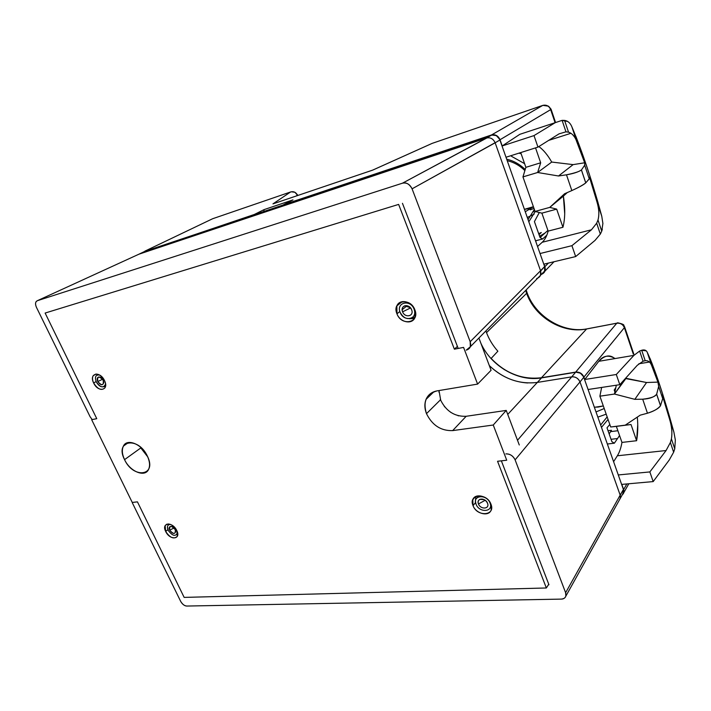 <?xml version="1.0" encoding="UTF-8"?>
<svg xmlns="http://www.w3.org/2000/svg" width="711" height="711" viewBox="0 0 711 711"><rect width="100%" height="100%" fill="white"/><g stroke="black" fill="none" stroke-linecap="round" stroke-linejoin="round"><path stroke-width="1.07" d="M104.49 380.554C105.797 383.425 105.975 385.815 105.032 387.735C101.602 390.988 97.816 389.415 93.665 383.025L96.109 381.514L93.665 383.025C92.341 380.145 92.163 377.728 93.123 375.79C96.545 372.555 100.331 374.146 104.49 380.554C99.931 370.547 88.608 373.275 93.665 383.025C98.127 392.872 109.503 390.419 104.49 380.554M176.772 530.539L177.323 536.316C173.893 539.48 170.009 537.872 165.69 531.472L167.876 529.651L165.69 531.472L165.139 525.651C168.56 522.505 172.435 524.131 176.772 530.539C172.604 521.359 160.997 522.452 165.69 531.472C169.769 540.52 181.412 539.658 176.772 530.539M414.833 309.747L414.94 317.577C412.131 324.98 399.973 322.359 396.96 313.818L399.866 311.507L396.96 313.818L396.862 305.881C399.635 298.584 411.829 301.126 414.833 309.747C410.096 296.603 391.37 301.109 396.96 313.818C401.546 326.705 420.281 322.661 414.833 309.747M402.168 309.676L406.328 306.361M490.937 504.135L491.194 509.947C488.999 517.03 475.881 513.831 473.037 505.637L475.588 502.526L473.037 505.637L472.779 499.744C474.939 492.75 488.084 495.851 490.937 504.135C486.715 492.35 467.954 494.118 473.037 505.637C477.125 517.199 495.887 515.813 490.937 504.135M140.414 447.05L140.814 447.93L124.558 459.644C122.061 454.267 121.679 449.743 123.412 446.09C127.029 438.02 142.031 444.188 147.399 456.169C149.825 461.483 150.208 465.936 148.528 469.509C144.831 477.721 129.917 471.446 124.558 459.644L140.814 447.93L147.719 456.853M426.484 413.66C424.485 408.487 424.351 403.706 426.076 399.333C428.111 394.703 431.755 391.894 437.007 390.89L477.605 384.1L491.088 370.28L478.912 338.027L491.088 370.28L477.605 384.1L437.007 390.89C426.28 394.01 422.778 401.599 426.484 413.66L440.482 399.804L426.484 413.66C432.261 425.329 440.989 430.982 452.658 430.608C440.989 430.973 432.261 425.329 426.484 413.66M439.007 390.561L440.731 400.409M497.549 461.27L506.721 460.23L497.549 461.27L546.341 587.979L497.549 461.27M132.255 502.446L137.445 501.859L184.158 597.4L137.445 501.859L132.255 502.446L91.657 419.677L96.767 418.681L91.657 419.677L132.255 502.446M463.572 347.403L454.382 349.181L457.404 346.373L454.382 349.181L398.631 204.404L454.382 349.181L463.572 347.403L477.605 384.1L463.572 347.403M125.803 444.402L125.465 443.7L125.803 444.402M438.954 391.619L438.945 392.205M440.305 399.351L440.482 399.804C446.099 411.251 454.667 416.744 466.185 416.282L506.232 410.416L519.279 444.979L506.232 410.416L493.256 425.018L452.658 430.608L466.185 416.282L452.658 430.608L493.256 425.018L506.721 460.23L493.256 425.018L506.232 410.416L466.185 416.282M444.322 406.416L444.748 406.941M450.534 412.193L451.094 412.558M458 415.686L458.613 415.846M548.75 584.238L546.341 587.979L184.158 597.4L546.341 587.979L548.75 584.238M45.122 313.053L96.767 418.681L45.122 313.053L398.631 204.404L45.122 313.053M147.399 456.169C138.21 436.039 114.355 440.233 124.558 459.644C133.339 479.125 157.371 476.023 147.399 456.169M487.053 137.881L402.444 183.198C406.203 182.105 409.412 183.989 412.078 188.824L495.114 142.698M537.667 278.205L540.502 275.326L540.547 270.731L470.193 341.715L470.318 346.772L466.229 350.15C470.113 348.95 471.437 346.141 470.193 341.715L540.547 270.731L495.149 142.813L412.078 188.824L470.193 341.715L412.078 188.824C409.874 184.238 406.656 182.363 402.444 183.198L486.546 138.023L138.876 254.218L37.336 300.709L402.444 183.198L37.336 300.709L138.876 254.218L486.546 138.023C490.43 137.187 493.301 138.787 495.149 142.813L540.547 270.731C541.542 274.704 540.244 277.308 536.654 278.543M92.057 419.419L90.101 416.735L36.457 307.365C35.026 303.961 35.328 301.748 37.336 300.709L36.101 301.677C35.266 302.975 35.381 304.868 36.457 307.365L90.101 416.735L92.057 419.419M458.195 348.443L402.462 203.31M579.9 381.647L579.998 381.923C578.114 378.199 575.359 376.51 571.715 376.866L517.51 440.287L571.715 376.866L537.338 382.42L507.743 414.406L537.338 382.42L571.715 376.866C575.563 376.626 578.319 378.314 579.998 381.923L515.111 459.866L579.998 381.923L620.17 495.132L579.998 381.923L583.775 377.31L623.405 489.435L583.775 377.31C582.113 373.728 579.376 372.057 575.555 372.297L571.715 376.866L537.338 382.42C519.625 384.589 503.619 378.981 489.328 365.623C503.619 378.981 519.625 384.589 537.338 382.42L541.542 377.888L575.555 372.297L571.715 376.866L572.942 376.786M620.419 497.771L619.521 499.673L620.294 498.287L620.17 495.132L565.627 592.743L515.111 459.866C513.146 455.822 510.063 453.84 505.868 453.902C509.831 453.698 512.915 455.68 515.111 459.866L565.627 592.743L620.17 495.132L620.481 496.589M132.353 502.864L180.71 601.444L132.353 502.864M489.328 365.623C500.464 376.252 513.235 382.038 527.651 382.971M535.916 382.634L537.338 382.42L541.542 377.888L575.555 372.297M565.627 592.743L565.849 596.147C565.041 598.093 563.539 599.08 561.343 599.106L186.789 606.048C184.353 605.808 182.327 604.279 180.71 601.444C182.62 604.483 184.647 606.021 186.789 606.048L561.343 599.106C565.227 598.662 566.658 596.538 565.627 592.743M548.954 584.771L501.362 460.835M168.16 530.317L167.423 526.94C167.68 525.127 168.738 524.291 170.604 524.434C167.52 524.531 166.703 526.487 168.16 530.317C172.444 536.05 175.573 536.858 177.563 532.761M168.507 523.909L168.018 525.34M175.288 529.713L175.759 531.375C174.737 534.476 172.711 534.085 169.68 530.184L174.035 527.944L169.68 530.184C168.889 528.362 169.067 527.127 170.187 526.504C172.089 526.131 173.786 527.198 175.288 529.713C171.182 525.269 169.316 525.429 169.68 530.184C173.76 534.619 175.626 534.459 175.288 529.713M103.219 380.278L103.797 382.42C102.766 385.797 100.749 385.504 97.745 381.531L102.615 379.265L97.745 381.531C96.803 379.247 97.043 377.763 98.456 377.061C100.26 376.794 101.851 377.87 103.219 380.278C98.98 375.71 97.158 376.128 97.745 381.531C101.966 386.1 103.797 385.682 103.219 380.278M96.269 381.869C98.767 386.055 101.433 387.593 104.286 386.5L105.575 384.109C103.495 388.384 100.393 387.637 96.269 381.869C94.536 376.874 95.656 374.599 99.638 375.053M104.179 386.562L105.397 386.864M476.041 504.179C472.095 495.185 486.724 493.825 489.995 502.997C493.861 512.08 479.232 513.209 476.041 504.179L475.517 501.895C474.628 494.323 487.302 495.203 489.995 502.997L490.306 502.784M475.73 496.527L475.508 501.184M487.39 502.899L487.675 503.664C489.532 509.298 480.432 509.556 478.476 503.975L485.186 500.26L478.476 503.975C477.756 501.842 478.219 500.304 479.872 499.353C483.071 498.5 485.613 499.78 487.524 503.201L487.39 502.899M478.476 503.975C480.565 509.84 490.03 509.085 487.524 503.201C485.4 497.282 475.935 498.135 478.476 503.975M411.625 309.756L411.838 310.405C413.758 316.635 404.755 317.959 402.595 311.818L410.558 307.943L402.595 311.818C401.679 308.894 402.382 306.894 404.719 305.81C407.687 305.223 409.989 306.539 411.625 309.756C409.252 303.153 399.795 305.375 402.595 311.818C404.923 318.35 414.38 316.253 411.625 309.756M414.495 308.965L414.095 309.187C418.352 319.239 403.741 322.439 400.16 312.378C395.823 302.451 410.425 298.967 414.095 309.187C415.304 312.751 414.744 315.551 412.407 317.577C407.492 319.941 403.413 318.208 400.16 312.378M409.412 318.724L414.46 318.51M291.252 191.774L294.914 192.272L297.42 195.098C295.874 192.21 293.599 191.17 290.595 191.979L272.953 203.888L372.76 170.089L432.164 143.373L542.902 105.361C546.572 104.615 549.159 106.037 550.661 109.627L551.043 109.156L550.661 109.627L555.087 122.71L550.661 109.627L500.02 139.729L502.215 145.942L534.005 135.597L555.247 122.656L562.108 120.363L565.956 131.828L568.524 132.166L564.578 120.408L562.108 120.363L565.956 131.828L559.033 133.864L565.956 131.828M431.595 143.631L432.164 143.373L431.595 143.631M594.378 407.314L603.31 405.945L594.378 407.314M528.193 208.705L533.401 206.697L524.416 209.336L528.335 208.75M604.217 408.532L596.014 411.936M533.446 206.812L525.26 211.727M637.269 365.312L619.805 384.678L637.269 365.312L643.064 361.232L639.642 351.047L643.064 361.232L645.197 360.708L641.695 350.265L639.642 351.047L633.91 355.376L616.295 374.501L584.744 379.505L583.9 377.106C582.265 373.479 579.518 371.809 575.67 372.102L541.48 377.719C524.754 380.892 503.344 372.502 491.141 358.433L497.869 351.216C492.874 345.608 489.097 339.423 486.528 332.65L526.647 293.314C534.779 317.115 562.525 333.957 586.611 328.971C561.477 334.223 532.575 315.56 525.696 290.399L526.647 293.314L486.528 332.65L485.906 330.908M542.609 241.9L537.552 246.504L542.217 242.264L591.454 229.786L596.671 223.201L600.324 234.088L601.737 231.173L597.987 219.992L596.671 223.201L591.454 229.786L542.217 242.264C544.857 239.811 546.839 236.096 548.154 231.111L562.934 227.271L563.183 226.329M589.206 178.941L585.74 182.896C582.771 185.162 578.141 187.722 571.84 190.575L566.489 174.808L571.84 190.575C579.047 187.286 583.687 184.727 585.74 182.896L581.402 169.965C579.501 171.529 574.532 173.146 566.489 174.808C573.377 173.635 578.345 172.026 581.402 169.965L585.775 182.86L589.241 178.79L584.7 165.201L581.447 169.938L584.7 165.201L584.673 162.783L573.11 164.623L558.508 175.99L566.489 174.808L558.508 175.99L573.11 164.623L551.718 162.055L537.64 172.497L558.508 175.99L537.64 172.497L551.718 162.055C547.737 155.06 543.453 149.888 538.867 146.555L539.782 147.239M597.844 417.117L606.199 414.175M607.158 416.904L600.644 425.027L607.158 416.904M527.295 217.477L534.085 214.198M534.361 209.425L528.06 219.637M651.676 365.587L657.933 382.109L658.662 386.491L662.705 398.595L662.234 394.996L673.886 432.066C663.496 394.774 654.6 368.147 647.197 352.185L651.676 365.587L647.197 352.185C646.192 350.123 644.362 349.474 641.695 350.265L645.197 360.708C648.174 360.424 650.334 362.05 651.676 365.587L657.933 382.109L646.557 382.518L625.618 378.234L614.464 394.045L634.834 399.333L614.464 394.045L625.84 378.599L646.557 382.518L634.834 399.333L642.7 399.2L647.463 413.224L640.247 415.144L647.463 413.224C653.676 411.358 658.022 408.861 660.492 405.741L656.635 394.241C654.093 397.173 649.454 398.827 642.7 399.2L634.834 399.333L646.557 382.518L657.933 382.109L658.662 386.491L656.635 394.241L660.492 405.741L656.635 394.241C655.16 396.649 650.512 398.302 642.7 399.2L647.463 413.224C654.52 410.896 658.866 408.398 660.492 405.741L662.705 398.595L658.662 386.491L656.671 394.187L660.528 405.697L662.705 398.595L662.234 394.996L669.566 419.135C671.806 426.511 672.419 433.079 671.415 438.856L670.375 442.5L673.637 452.196L674.757 448.81L671.415 438.856L670.375 442.5L666.074 450.534L617.344 455.787L613.602 461.688L617.344 455.787C619.459 452.4 620.996 447.939 621.956 442.42L616.357 426.378L631.013 424.52L636.612 440.722L621.956 442.42L621.414 445.193M608.047 419.437L601.479 427.382L608.047 419.437M637.749 424.689L636.612 440.722L631.013 424.52L625.253 425.151L640.247 415.144L625.253 425.151L610.696 426.991L599.888 396.187L614.464 394.045L616.321 385.211M619.557 435.55L614.357 443.202L607.354 444.011L614.357 443.202L611.878 441.655L607.007 427.818L609.807 424.449M614.215 390.028L614.899 391.992L614.215 390.028L615.806 387.655M648.841 361.579L649.365 362.006M617.815 455.004L617.344 455.787L666.074 450.534L649.854 471.926L653.187 481.587L669.264 459.981L673.637 452.196L670.375 442.5L666.074 450.534L649.854 471.926L618.286 474.948L649.854 471.926L653.187 481.587L669.264 459.981M601.648 387.442L599.888 396.187L610.696 426.991L616.357 426.378L621.956 442.42L636.612 440.722C637.865 433.603 638.105 425.729 637.314 417.099M506.685 159.175C513.626 160.81 519.794 164.25 525.207 169.511C519.803 164.259 513.626 160.819 506.685 159.175M524.878 170.596C519.741 165.539 513.849 162.232 507.219 160.677C513.849 162.232 519.741 165.539 524.878 170.596M547.612 232.986L548.154 231.111L541.88 213.158L535.063 211.434L522.949 176.906L525.873 167.325L520.728 152.581L525.873 167.325L540.68 162.792L535.543 147.888L540.68 162.792L537.64 172.497L522.949 176.906L535.063 211.434L549.745 207.39L564.578 193.756L571.84 190.575L564.578 193.756L549.745 207.39L556.677 209.132L562.934 227.271L556.677 209.132L541.88 213.158L548.154 231.111L562.934 227.271C565.174 218.57 565.316 208.181 563.379 196.12L549.745 207.39L567.28 192.574L563.379 196.12L564.712 213.878M589.241 178.79L589.499 177.226L596.938 201.817L589.499 177.226L589.241 178.79L584.7 165.201L584.673 162.783L571.831 126.691C570.266 122.985 567.849 120.897 564.578 120.408L568.524 132.166C572.177 133.348 574.959 136.539 576.861 141.738L571.831 126.691C582.353 151.621 592.334 181.492 601.782 216.304L596.938 201.817C599.053 208.856 599.4 214.918 597.987 220.001L597.827 220.428M539.311 212.509L534.423 221.601L540.031 237.51L542.6 238.994L536.529 240.54L535.712 241.296L536.529 240.54L542.6 238.994L546.83 235.154L542.6 238.994L540.031 237.51L547.914 230.426M619.805 384.678L588.086 389.504L619.805 384.678L616.295 374.501L619.805 384.678M669.566 419.135C671.797 426.298 672.41 432.875 671.415 438.856L674.757 448.81L675.343 440.038L673.886 432.066L669.566 419.135M521.127 153.736L518.897 153.158M608.029 430.715L611.46 430.297L609.149 433.914M524.594 163.654L511.44 156.278L511.2 155.602M535.276 211.487L528.815 221.779M581.447 169.938L585.74 182.896L581.447 169.938M536.529 240.54L535.543 240.807M539.018 234.648L541.293 232.515L538.662 233.635M617.637 322.767L616.793 323.212C620.445 322.927 622.969 324.42 624.374 327.673L624.551 326.678C622.88 325.487 626.418 324.856 618.232 322.901L586.611 328.971L588.113 328.651L586.611 328.971L541.48 377.719L575.67 372.102L616.793 323.212L575.67 372.102C579.492 371.853 582.229 373.524 583.9 377.106L624.374 327.673C622.907 324.358 620.374 322.865 616.793 323.212L586.611 328.971L541.48 377.719C522.416 379.958 505.645 373.533 491.141 358.433L491.025 358.531M624.631 326.829L624.374 327.673L633.332 354.158L624.374 327.673L583.9 377.106L584.744 379.505L598.778 361.312L633.91 355.376L616.295 374.501L584.744 379.505L598.778 361.312L633.91 355.376L639.642 351.047L641.695 350.265L646.157 350.852M613.424 357.535C609.034 354.558 604.154 355.811 598.778 361.312C603.097 355.589 608.554 354.673 615.148 358.548M650.076 358.522C655.96 373.106 662.572 392.899 669.904 417.899M621.805 484.395L653.187 481.587L621.805 484.395L623.636 489.586L623.743 492.723L622.294 494.732C623.814 493.683 624.267 491.959 623.636 489.586L621.805 484.395M626.826 483.951L623.636 489.586L626.826 483.951M543.755 150.91L543.24 150.368M591.454 229.786L571.92 245.677L540.04 253.534L571.92 245.677L591.454 229.786M596.938 201.817C599.044 208.652 599.391 214.704 597.987 219.992L601.737 231.173L602.892 223.485L601.782 216.304L596.938 201.817M595.036 240.398L575.67 256.573L571.92 245.677L575.67 256.573L543.977 264.137L575.67 256.573L595.036 240.398L600.324 234.088L596.671 223.201M541.435 274.339C544.733 273.033 545.879 270.482 544.875 266.687L543.977 264.137L544.875 266.687L544.839 271.22L541.435 274.339M611.042 439.3L617.539 438.527L611.042 439.3M576.168 140.156L584.673 162.783L573.11 164.623L551.718 162.055M572.782 134.841L574.088 136.45M372.76 170.071L432.164 143.373L542.804 105.388L491.479 134.983L542.804 105.388C546.439 104.561 549.061 105.966 550.661 109.627L500.02 139.729C498.18 135.73 495.336 134.148 491.479 134.983C495.336 134.157 498.18 135.739 500.02 139.729L502.215 145.942L519.812 134.326L525.696 132.388L519.812 134.326L502.215 145.942L534.005 135.597L537.969 147.115L506.01 157.247L537.969 147.115L559.033 133.864L537.969 147.115L534.005 135.597L555.247 122.656L519.812 134.326L555.247 122.656M562.108 120.363L567.556 121.448M575.883 136.405C583.571 156.198 590.974 178.381 598.111 202.946M602.324 229.164L601.719 231.226M600.822 233.146L600.324 234.088M548.394 263.088L544.875 266.687L548.394 263.088M539.587 236.274L545.079 232.977L539.587 236.274M610.607 431.63L617.877 430.733L610.607 431.63M530.193 209.843L534.014 208.439L530.193 209.843M542.902 105.361L548.545 106.197L550.598 109.147M296.043 196.067L297.42 195.098L296.043 196.067M143.826 251.854L254.298 214.482L143.818 251.854M254.298 214.482L264.154 209.585L263.754 211.496L264.154 209.585L292.959 199.889L283.653 204.644L292.959 199.889L264.154 209.585L254.298 214.482M491.479 134.983L283.653 204.644L491.479 134.983M213.176 218.553L290.595 191.979L272.953 203.888L372.768 170.089M290.595 191.979L212.66 218.73L144.893 251.143L212.109 218.997M144.644 251.445L491.363 135.241L145.071 251.259L138.876 254.218L486.546 138.023L491.363 135.241L486.546 138.023C490.43 137.196 493.301 138.787 495.149 142.813L499.904 139.987L544.635 266.545L499.904 139.987C498.073 135.997 495.229 134.415 491.363 135.241M491.985 135.072L495.878 135.517M496.598 135.89L499.557 139.152M504.037 369.48L504.481 369.756M522.23 377.15L522.727 377.257M541.089 377.959L541.542 377.888C518.23 382.047 490.972 366.103 480.84 343.146M576.168 372.235L579.927 373.044M580.745 373.515L583.464 376.563M623.574 489.995L622.72 493.985M499.904 139.987L495.149 142.813L540.547 270.731L544.635 266.545L540.636 271.024M541.8 273.966L544.599 271.078L544.635 266.545M583.775 377.31L579.998 381.923L620.179 495.132L623.405 489.435L620.205 495.229M622.729 493.967L623.511 492.572L623.405 489.435M138.876 254.218L144.52 251.516M426.076 399.333L433.959 391.717M123.412 446.09L128.504 442.491M472.779 499.744L475.188 496.829M396.862 305.881L402.266 301.633M165.139 525.651L167.094 524.043M93.123 375.79L96.047 374.004M540.502 275.326L470.318 346.772M623.511 492.572L565.849 596.147M172.106 526.611L170.187 526.504M100.829 377.541L98.456 377.061M104.286 386.5L105.504 386.437M487.204 502.535L487.675 503.664M484.191 499.655L479.881 499.353M411.145 308.778L411.838 310.405M410.371 307.721L404.719 305.81M412.407 317.577L414.966 317.524M551.043 109.156L548.545 106.197M594.334 407.172L597.889 407.083M534.77 210.598L533.357 211.825M649.41 362.05L638.825 363.774M628.791 483.773L623.751 492.723M548.643 140.396L570.897 133.295M544.839 271.22L554.011 261.746M551.078 109.263L555.549 122.479M526.202 289.884C532.992 314.671 561.823 333.708 586.655 328.926M588.113 328.651L616.828 323.176M624.658 326.989L633.812 354.078M598.307 407.039L603.31 405.937M297.571 194.938L297.793 195.472M294.914 192.272L297.554 194.903M540.511 275.29L544.599 271.078"/></g></svg>
